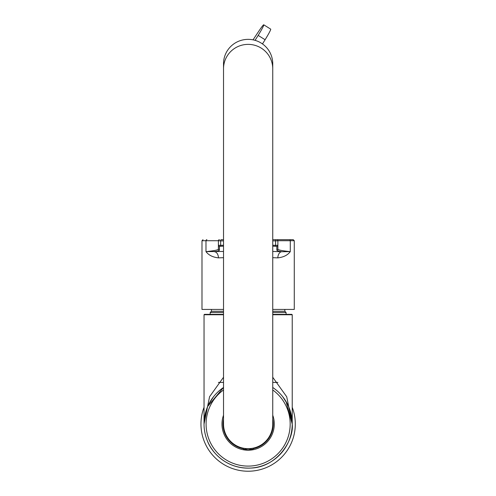 <?xml version="1.0" encoding="UTF-8"?>
<svg xmlns="http://www.w3.org/2000/svg" width="496" height="496" viewBox="0 0 496 496"><rect width="100%" height="100%" fill="white"/><g stroke="black" fill="none" stroke-linecap="round" stroke-linejoin="round"><path stroke-width="0.74" d="M272.744 377.264L286.725 396.781L292.225 424.061L286.031 401.524M223.522 387.475A44.094 44.094 0 0 0 227.41 462.979A44.094 44.094 0 0 0 292.225 424.061A44.094 44.094 0 0 0 272.744 387.475A44.094 44.094 0 0 1 292.225 424.061A44.094 44.094 0 0 1 227.41 462.979A44.094 44.094 0 0 1 223.522 387.475L207.743 406.379M223.522 314.755L204.042 314.755L204.042 424.061L209.579 396.695L223.522 377.264M204.147 421.036L204.24 419.852M204.24 419.845L207.297 407.427M287.872 404.959L288.505 406.336M272.744 415.226A26.145 26.145 0 0 1 243.648 449.822A26.145 26.145 0 0 1 223.522 415.226M252.886 448.731A25.122 25.122 0 0 0 272.744 419.008A25.122 25.122 0 0 1 273.259 424.061M223.522 419.008A25.122 25.122 0 0 0 243.381 448.731A25.122 25.122 0 0 1 223.522 419.008M272.744 314.34L291.815 314.34L292.225 314.755L272.744 314.755M204.042 314.755L204.451 314.34L223.522 314.34M218.389 382.428L223.522 382.428M272.744 382.428L277.878 382.428M284.84 309.423L284.84 311.265L286.074 312.499L272.744 312.499M223.522 312.499L210.192 312.499L210.192 314.34M284.84 311.265L272.744 311.265M223.522 311.265L211.426 311.265L210.192 312.499M204.563 442.128A47.17 47.17 0 0 1 204.042 407.303A47.17 47.17 0 0 0 265.546 467.895A47.17 47.17 0 0 0 292.225 407.303A47.17 47.17 0 0 1 265.546 467.895A47.17 47.17 0 0 1 204.563 442.128M243.009 448.13L243.449 448.223M272.744 239.692L293.254 239.692L294.277 240.721L290.284 240.721L290.284 251.627C287.63 255.161 283.47 257.244 277.822 257.864L272.744 257.684M223.522 240.864L220.683 240.864A1.023 0.459 90 0 1 221.135 239.692L223.522 239.692M223.522 257.684L218.445 257.864C212.796 257.244 208.636 255.161 205.983 251.627C214.204 250.809 218.345 249.953 218.395 249.06L218.395 240.721L201.99 240.721L203.013 239.692M201.99 240.721L201.99 309.423L223.522 309.423M272.744 309.423L294.277 309.423L294.277 240.721M223.522 246.152L219.424 246.326A1.023 1.023 180 0 1 218.395 245.303L218.395 249.06A1.023 1.023 180 0 0 219.424 250.083C219.412 250.641 217.769 251.187 214.489 251.72A6.15 3.956 -92.1 0 1 218.445 257.864M276.842 250.083A1.023 1.023 -0 0 0 277.872 249.06L277.872 240.721L277.872 249.06C277.921 249.953 282.063 250.809 290.284 251.627L281.778 251.72C278.498 251.187 276.855 250.641 276.842 250.083L276.842 246.326L272.744 246.152M272.744 245.266L275.609 245.322L275.584 240.864L272.744 240.864M219.424 239.692A1.023 1.023 0 0 0 218.395 240.721L220.683 240.864L220.664 245.322L223.522 245.266M218.395 245.303L220.664 245.322A1.023 0.465 -91.3 0 0 221.123 246.202M276.842 239.692A1.023 1.023 0 0 1 277.872 240.721L275.584 240.864A1.023 0.459 90 0 0 275.131 239.692M275.144 246.202A1.023 0.465 -88.7 0 0 275.609 245.322L277.872 245.303A1.023 1.023 -0 0 1 276.842 246.326M206.919 239.692A1.023 0.936 -90 0 0 205.983 240.721L205.983 251.627L223.522 251.453M272.744 251.453L281.778 251.72A6.15 3.956 -87.9 0 0 277.822 257.864M223.522 68.77L223.522 63.755A24.608 24.397 0 0 1 248.136 39.358A24.608 24.397 0 0 1 272.744 63.755L272.744 424.061A24.608 24.608 0 0 1 248.136 448.669A24.608 24.608 0 0 1 223.522 424.061L223.522 68.77A24.608 24.397 0 0 1 248.136 44.373A24.608 24.397 0 0 1 272.744 68.77M262.483 43.933L265.093 39.736A12.307 0.862 -58 0 0 270.704 29.14L263.767 24.8A12.307 0.862 122 0 1 258.156 35.402L255.08 40.35M253.047 39.847A77.928 5.468 122 0 1 259.6 30.014A12.307 0.862 122 0 1 263.767 24.8M223.522 389.974A42.042 42.042 0 0 0 228.991 461.491A42.042 42.042 0 0 0 290.172 424.061A42.042 42.042 0 0 0 272.744 389.974M288.864 407.173L292.125 421.042M292.225 314.755L292.225 424.061C294.091 440.597 276.793 467.313 250.951 468.063C225.711 469.235 211.246 451.515 207.402 440.95M248.136 448.799C253.034 449.178 253.034 449.556 248.136 449.928L248.136 449.94C243.232 449.556 243.232 449.178 248.136 448.799L248.136 448.669M219.424 246.326L219.424 250.083M289.348 239.692A1.023 0.936 -90 0 1 290.284 240.721L277.872 240.721M258.156 35.402L265.093 39.736M292.132 421.209L290.755 412.759M291.983 419.455L292.094 420.639M204.141 421.061L204.29 419.399M204.296 419.343L205.53 412.691L204.29 419.356M204.129 421.24L204.278 419.48M208.711 404.314L213.553 396.707M219.635 390.414L222.158 388.436M274.096 388.424L276.65 390.433M282.708 396.695L287.55 404.302M286.074 312.499L286.074 314.34M211.426 309.423L211.426 311.265M243.313 448.353C243.524 449.351 243.152 449.643 248.136 449.94C252.148 449.804 253.754 449.271 252.954 448.353"/></g></svg>
